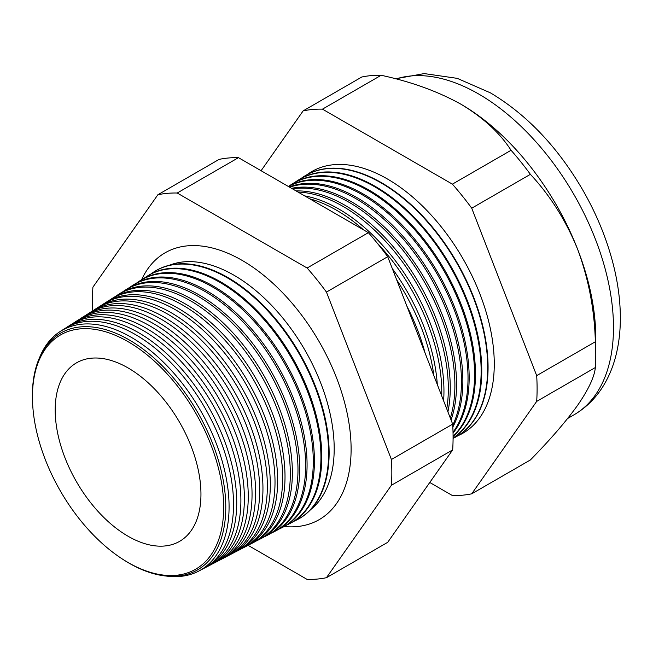 <?xml version="1.0" encoding="UTF-8"?>
<svg xmlns="http://www.w3.org/2000/svg" width="653" height="653" viewBox="0 0 653 653"><rect width="100%" height="100%" fill="white"/><g stroke="black" fill="none" stroke-linecap="round" stroke-linejoin="round"><path stroke-width="0.98" d="M310.591 509.666A141.628 81.772 -120 0 0 324.868 394.608A141.628 81.772 -120 0 0 234.043 275.264A141.628 81.772 -120 0 0 169.47 265.232M284.112 526.538A154.067 88.955 -120 0 0 326.655 514.409A154.067 88.955 -120 0 0 340.556 389.008A154.067 88.955 -120 0 0 242.165 260.416A154.067 88.955 -120 0 0 173.396 248.948A154.067 88.955 -120 0 0 141.619 279.729M32.723 405.342L32.65 404.231A136.755 78.956 60 0 1 129.082 339.846A136.755 78.956 60 0 1 225.783 507.34A136.755 78.956 60 0 1 129.082 563.172A136.755 78.956 60 0 1 121.809 558.65L120.878 558.037A135.228 78.074 -120 0 0 128.07 562.502A135.228 78.074 -120 0 0 223.693 507.291A135.228 78.074 -120 0 0 128.07 341.674A135.228 78.074 -120 0 0 32.723 405.342A135.228 78.074 -120 0 0 120.878 558.037M166.262 576.052A138.428 79.919 -120 0 0 198.683 571.114A138.428 79.919 -120 0 0 222.085 460.798A138.428 79.919 -120 0 0 131.196 337.258A138.428 79.919 -120 0 0 60.296 331.422A138.428 79.919 -120 0 0 39.809 357.028M60.296 331.422L64.5 328.753A138.64 80.041 60 0 1 135.506 334.597A138.64 80.041 60 0 1 226.534 458.324A138.64 80.041 60 0 1 203.091 568.812L198.683 571.114M204.658 567.955A138.795 80.131 -120 0 0 206.258 567.163A138.795 80.131 -120 0 0 229.725 456.553A138.795 80.131 -120 0 0 138.591 332.687A138.795 80.131 -120 0 0 67.504 326.843A138.795 80.131 -120 0 0 66.018 327.83M67.504 326.843L71.422 324.353A138.991 80.246 60 0 1 142.615 330.206A138.991 80.246 60 0 1 233.872 454.251A138.991 80.246 60 0 1 210.372 565.016L206.258 567.163M212.078 564.078A139.154 80.343 -120 0 0 213.833 563.212A139.154 80.343 -120 0 0 237.357 452.309A139.154 80.343 -120 0 0 145.994 328.116A139.154 80.343 -120 0 0 74.72 322.256A139.154 80.343 -120 0 0 73.087 323.341M74.72 322.256L78.352 319.946A139.342 80.45 60 0 1 149.717 325.814A139.342 80.45 60 0 1 241.21 450.17A139.342 80.45 60 0 1 217.645 561.221L213.833 563.212M219.506 560.201A139.522 80.556 -120 0 0 221.408 559.262A139.522 80.556 -120 0 0 244.997 448.064A139.522 80.556 -120 0 0 153.39 323.553A139.522 80.556 -120 0 0 81.927 317.668A139.522 80.556 -120 0 0 80.164 318.852M81.927 317.668L85.274 315.546A139.693 80.654 60 0 1 156.826 321.431A139.693 80.654 60 0 1 248.54 446.097A139.693 80.654 60 0 1 224.926 557.425L221.408 559.262M226.926 556.315A139.889 80.768 -120 0 0 228.983 555.303A139.889 80.768 -120 0 0 252.638 443.82A139.889 80.768 -120 0 0 160.785 318.982A139.889 80.768 -120 0 0 89.143 313.089A139.889 80.768 -120 0 0 87.233 314.362M89.143 313.089L92.195 311.138A140.044 80.858 60 0 1 163.927 317.04A140.044 80.858 60 0 1 255.878 442.024A140.044 80.858 60 0 1 232.199 553.63L228.983 555.303M234.345 552.438A140.256 80.972 -120 0 0 236.557 551.352A140.256 80.972 -120 0 0 260.269 439.583A140.256 80.972 -120 0 0 168.188 314.411A140.256 80.972 -120 0 0 96.35 308.502A140.256 80.972 -120 0 0 94.31 309.873M96.35 308.502L99.125 306.739A140.395 81.054 60 0 1 171.037 312.648A140.395 81.054 60 0 1 263.216 437.951A140.395 81.054 60 0 1 239.48 549.834L236.557 551.352M241.765 548.553A140.615 81.184 -120 0 0 244.132 547.402A140.615 81.184 -120 0 0 267.91 435.339A140.615 81.184 -120 0 0 175.584 309.84A140.615 81.184 -120 0 0 103.558 303.914A140.615 81.184 -120 0 0 101.378 305.392M103.558 303.914L106.047 302.331A140.746 81.258 60 0 1 178.138 308.265A140.746 81.258 60 0 1 270.546 433.87A140.746 81.258 60 0 1 246.752 546.039L244.132 547.402M249.193 544.675A140.983 81.396 -120 0 0 251.707 543.451A140.983 81.396 -120 0 0 275.55 431.094A140.983 81.396 -120 0 0 182.979 305.269A140.983 81.396 -120 0 0 110.773 299.335A140.983 81.396 -120 0 0 108.455 300.902M110.773 299.335L112.977 297.931A141.097 81.462 60 0 1 185.248 303.874A141.097 81.462 60 0 1 277.884 429.796A141.097 81.462 60 0 1 254.025 542.243L251.707 543.451M256.613 540.79A141.35 81.609 -120 0 0 259.29 539.5A141.35 81.609 -120 0 0 283.182 426.85A141.35 81.609 -120 0 0 190.382 300.707A141.35 81.609 -120 0 0 117.981 294.748A141.35 81.609 -120 0 0 115.524 296.421M117.981 294.748L119.899 293.524A141.448 81.666 60 0 1 192.349 299.482A141.448 81.666 60 0 1 285.222 425.723A141.448 81.666 60 0 1 261.306 538.447L259.29 539.5M264.032 536.905A141.717 81.821 -120 0 0 266.865 535.55A141.717 81.821 -120 0 0 290.822 422.605A141.717 81.821 -120 0 0 197.777 296.136A141.717 81.821 -120 0 0 125.188 290.161A141.717 81.821 -120 0 0 122.601 291.932M125.188 290.161L126.829 289.124A141.799 81.87 60 0 1 199.459 295.099A141.799 81.87 60 0 1 292.552 421.642A141.799 81.87 60 0 1 268.579 534.652L266.865 535.55M271.452 533.019A142.076 82.033 -120 0 0 274.44 531.591A142.076 82.033 -120 0 0 298.462 418.361A142.076 82.033 -120 0 0 205.173 291.565A142.076 82.033 -120 0 0 132.404 285.581A142.076 82.033 -120 0 0 129.669 287.451M132.404 285.581L133.751 284.716A142.15 82.074 60 0 1 206.56 290.707A142.15 82.074 60 0 1 299.89 417.569A142.15 82.074 60 0 1 275.86 530.856L274.44 531.591M278.872 529.134A142.444 82.245 -120 0 0 282.014 527.64A142.444 82.245 -120 0 0 306.102 414.124A142.444 82.245 -120 0 0 212.576 286.994A142.444 82.245 -120 0 0 139.611 280.994A142.444 82.245 -120 0 0 136.746 282.969M139.611 280.994L140.681 280.317A142.501 82.27 60 0 1 213.662 286.316A142.501 82.27 60 0 1 307.228 413.496A142.501 82.27 60 0 1 283.133 527.061L282.014 527.64M286.292 525.257A142.811 82.449 -120 0 0 289.589 523.69A142.811 82.449 -120 0 0 313.734 409.88A142.811 82.449 -120 0 0 219.971 282.423A142.811 82.449 -120 0 0 146.827 276.407A142.811 82.449 -120 0 0 143.823 278.48M146.827 276.407L147.602 275.909A142.852 82.474 60 0 1 220.771 281.933A142.852 82.474 60 0 1 314.566 409.415A142.852 82.474 60 0 1 290.414 523.265L289.589 523.69M293.711 521.372A143.178 82.662 -120 0 0 297.164 519.739A143.178 82.662 -120 0 0 321.374 405.635A143.178 82.662 -120 0 0 227.366 277.86A143.178 82.662 -120 0 0 154.035 271.828A143.178 82.662 -120 0 0 150.892 273.999M154.279 271.664A143.203 82.678 60 0 1 154.532 271.509A143.203 82.678 60 0 1 227.873 277.541A143.203 82.678 60 0 1 321.896 405.342A143.203 82.678 60 0 1 297.686 519.47A143.203 82.678 60 0 1 297.425 519.6M406.827 305.996A148.076 85.494 60 0 1 425.046 352.947M433.853 375.646A148.264 85.6 -120 0 0 396.657 279.778M392.331 268.636A148.378 85.665 60 0 1 437.306 384.56M441.722 395.922A148.574 85.78 -120 0 0 377.059 242.924M363.664 229.946A148.574 85.78 -120 0 0 336.711 210.323A148.574 85.78 -120 0 0 309.751 198.814M304.665 195.884A148.68 85.845 60 0 1 338.817 209.017A148.68 85.845 60 0 1 443.607 400.779M446.742 408.868A148.892 85.959 -120 0 0 343.045 206.405A148.892 85.959 -120 0 0 298.094 192.088M296.07 190.921A148.982 86.016 60 0 1 344.906 205.254A148.982 86.016 60 0 1 447.909 411.88M450.317 418.075A149.202 86.139 -120 0 0 349.388 202.487A149.202 86.139 -120 0 0 292.52 188.872M291.589 188.333A149.284 86.188 60 0 1 350.996 201.491A149.284 86.188 60 0 1 451.052 419.985M452.733 425.217A149.513 86.327 -120 0 0 355.73 198.569A149.513 86.327 -120 0 0 289.638 187.207M289.263 186.987A149.586 86.359 60 0 1 357.093 197.728A149.586 86.359 60 0 1 452.831 427.062M453.019 432.245A149.831 86.506 -120 0 0 454.219 309.816A149.831 86.506 -120 0 0 362.072 194.651A149.831 86.506 -120 0 0 288.446 186.513M288.365 186.472A149.88 86.539 60 0 1 363.182 193.965A149.88 86.539 60 0 1 455.884 310.559A149.88 86.539 60 0 1 453.035 433.119M453.076 436.171A150.141 86.686 -120 0 0 463.467 313.611A150.141 86.686 -120 0 0 368.414 190.741A150.141 86.686 -120 0 0 291.507 184.407A150.141 86.686 -120 0 0 289.01 186.113M291.507 184.407L292.348 183.877A150.182 86.71 60 0 1 369.272 190.211A150.182 86.71 60 0 1 464.675 314.052A150.182 86.71 60 0 1 453.076 436.53M453.076 438.024A150.451 86.865 -120 0 0 472.168 316.517A150.451 86.865 -120 0 0 374.757 186.823A150.451 86.865 -120 0 0 297.695 180.481A150.451 86.865 -120 0 0 295.066 182.269M297.695 180.481L298.282 180.106A150.484 86.882 60 0 1 375.361 186.448A150.484 86.882 60 0 1 472.976 316.762A150.484 86.882 60 0 1 453.076 438.114M453.076 438.367A150.77 87.045 -120 0 0 454.594 437.608A150.77 87.045 -120 0 0 480.086 317.456A150.77 87.045 -120 0 0 381.091 182.905A150.77 87.045 -120 0 0 303.874 176.555A150.77 87.045 -120 0 0 301.131 178.424M454.774 437.518A150.786 87.053 -120 0 0 454.961 437.42A150.786 87.053 -120 0 0 480.453 317.252A150.786 87.053 -120 0 0 381.45 182.685A150.786 87.053 -120 0 0 304.216 176.334A150.786 87.053 -120 0 0 304.045 176.441M457.965 435.722A151.08 87.224 -120 0 0 487.399 316.542A151.08 87.224 -120 0 0 387.433 178.987A151.08 87.224 -120 0 0 307.196 174.58M128.07 367.933A103.068 59.505 -120 0 0 76.434 362.888A103.068 59.505 -120 0 0 60.77 445.517A103.068 59.505 -120 0 0 128.07 536.244A103.068 59.505 -120 0 0 179.502 541.41A103.068 59.505 -120 0 0 195.435 458.855A103.068 59.505 -120 0 0 128.07 367.933M429.772 482.485L452.39 495.545A211.662 122.201 -120 0 0 471.727 493.815L530.399 459.949C550.12 439.861 565.89 421.601 577.709 405.17C588.549 389.417 594.426 376.871 595.356 367.533A211.662 122.201 -120 0 0 595.773 354.881L595.773 337.756A190.684 110.096 -120 0 0 577.709 249.479A190.684 110.096 -120 0 0 460.936 104.219L460.936 104.219C437.894 91.412 411.3 81.764 381.148 75.275A211.662 122.201 -120 0 0 361.811 77.005L303.147 110.871L261.078 170.719M471.727 493.815L536.684 401.399L595.356 367.533M536.684 401.399A211.662 122.201 -120 0 0 536.684 375.63L471.727 208.201A211.662 122.201 -120 0 0 452.39 184.154L322.476 109.149L381.148 75.275M322.476 109.149A211.662 122.201 -120 0 0 303.147 110.871M452.39 184.154L511.062 150.28C499.847 132.894 483.138 117.54 460.936 104.219A190.684 110.096 -120 0 0 459.843 103.59M471.727 208.201L530.399 174.335A211.662 122.201 -120 0 0 511.062 150.28M536.684 375.63L595.356 341.756C594.499 309.791 588.614 279.027 577.709 249.479C566.069 220.747 550.299 195.696 530.399 174.335M595.773 354.881A211.662 122.201 -120 0 0 595.356 341.756M248.067 545.32L307.122 579.415A211.662 122.201 -120 0 0 326.451 577.693L391.416 485.277A211.662 122.201 -120 0 0 391.416 459.5L326.451 292.079A211.662 122.201 -120 0 0 307.122 268.024L177.208 193.019A211.662 122.201 -120 0 0 157.871 194.749L92.914 287.165A211.662 122.201 -120 0 0 92.791 310.771M157.871 194.749L219.122 159.381A211.662 122.201 60 0 1 238.459 157.659L368.374 232.664A211.662 122.201 60 0 1 387.702 256.711L452.668 424.132A211.662 122.201 60 0 1 452.668 449.909L387.702 542.325L326.451 577.693M391.416 485.277L452.668 449.909M391.416 459.5L452.668 424.132M326.451 292.079L387.702 256.711M307.122 268.024L368.374 232.664M177.208 193.019L238.459 157.659M395.571 78.801L424.221 73.585L457.239 78.352L490.379 92.832C526.947 114.65 557.801 147.137 582.925 190.292C596.809 214.535 606.98 239.422 613.428 264.971C618.081 283.524 620.383 301.433 620.35 318.68C620.309 332.524 618.644 345.535 615.346 357.697C612.669 367.541 608.865 376.601 603.943 384.87C596.352 397.587 586.361 407.57 573.987 414.826A190.684 110.096 -120 0 0 603.217 262.024A190.684 110.096 -120 0 0 478.641 93.991A190.684 110.096 -120 0 0 396.069 78.931M573.987 414.826L567.669 418.475M297.164 519.739L297.686 519.47M154.035 271.828L154.532 271.509"/></g></svg>
